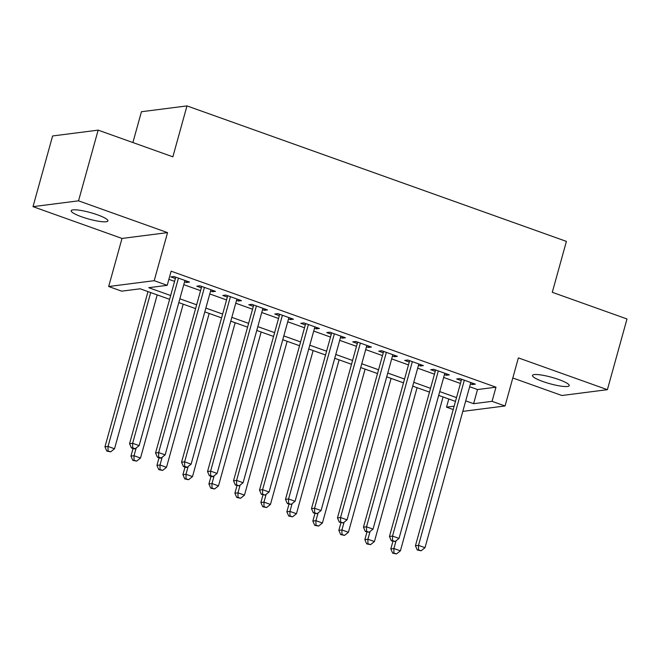 <?xml version="1.0" encoding="UTF-8"?>
<svg xmlns="http://www.w3.org/2000/svg" width="660" height="660" viewBox="0 0 660 660"><rect width="100%" height="100%" fill="white"/><g stroke="black" fill="none" stroke-linecap="round" stroke-linejoin="round"><path stroke-width="0.99" d="M81.675 216.818A19.074 3.333 -164.5 0 0 107.935 220.91A19.074 3.333 -164.5 0 0 97.432 214.805A19.074 3.333 -164.5 0 0 71.173 210.713A19.074 3.333 -164.5 0 0 81.675 216.818M542.965 381.538A19.074 3.333 -164.5 0 0 569.225 385.621A19.074 3.333 -164.5 0 0 558.715 379.516A19.074 3.333 -164.5 0 0 532.455 375.424A19.074 3.333 -164.5 0 0 542.965 381.538M169.603 299.318L140.135 288.799L121.671 291.159L108.677 286.514L154.209 280.69L167.203 285.334L148.748 287.694L170.66 295.515M122.009 238.441L167.549 232.617L78.54 200.83L98.142 130.136L52.61 135.96L33 206.654L122.009 238.441L108.677 286.514M132.899 142.543L141.438 111.73L186.978 105.905L566.404 241.395L552.288 292.298L627 318.978L607.39 389.68L518.38 357.893L505.048 405.974L462.817 411.37M512.812 377.99L561.858 395.505L607.39 389.68M453.214 409.546L446.523 407.154L454.146 406.18M448.784 399.011L446.523 407.154M78.54 200.83L33 206.654M184.569 281.812L186.417 282.472L189.494 282.076L173.902 276.507L170.825 276.903L175.37 278.528M210.556 291.093L212.404 291.753L215.482 291.357L199.889 285.788L196.812 286.184L201.358 287.81M236.544 300.374L238.392 301.034L241.469 300.638L225.877 295.07L222.799 295.465L227.345 297.091M262.531 309.647L264.379 310.307L267.457 309.92L251.864 304.351L248.787 304.747L253.333 306.364M288.519 318.928L290.367 319.588L293.444 319.201L277.852 313.632L274.774 314.02L279.32 315.645M314.507 328.21L316.354 328.87L319.432 328.474L303.839 322.905L300.762 323.301L305.308 324.926M340.494 337.491L342.342 338.151L345.419 337.755L329.827 332.186L326.75 332.582L331.303 334.207M366.481 346.772L368.329 347.432L371.407 347.036L355.814 341.467L352.737 341.863L357.291 343.489M392.469 356.053L394.317 356.713L397.394 356.317L381.802 350.749L378.724 351.145L383.278 352.77M418.465 365.326L420.304 365.986L423.382 365.599L407.789 360.03L404.712 360.418L409.266 362.043M444.452 374.608L446.3 375.268L449.377 374.88L433.777 369.311L430.708 369.699L435.254 371.324M469.648 386.743L477.518 389.548L495.982 387.189L171.13 271.194L167.203 285.334M168.869 279.337L174.578 281.375M183.777 284.666L200.566 290.656M209.764 293.939L226.553 299.937M235.752 303.221L252.541 309.218M261.739 312.502L278.536 318.5M287.727 321.783L304.524 327.781M313.714 331.064L330.512 337.054M339.702 340.346L356.499 346.335M365.698 349.618L382.486 355.616M391.685 358.9L408.474 364.897M417.673 368.181L434.462 374.179M443.66 377.462L460.449 383.46M470.44 383.889L472.288 384.549L475.365 384.153L459.772 378.584L456.695 378.98L461.241 380.605M167.549 232.617L154.209 280.69M495.982 387.189L492.055 401.329L505.048 405.974M98.142 130.136L172.862 156.816L186.978 105.905M455.474 401.395L438.685 395.406M429.487 392.123L412.698 386.125M403.499 382.841L386.71 376.843M377.512 373.56L360.715 367.562M351.524 364.279L334.727 358.281M325.537 354.998L308.74 349M299.541 345.716L282.752 339.727M273.553 336.443L256.765 330.445M247.566 327.162L230.777 321.164M221.578 317.881L204.79 311.883M195.591 308.599L178.802 302.602M465.729 400.884L473.599 403.689L492.055 401.329M179.858 298.807L196.647 304.796M205.846 308.08L222.635 314.077M231.833 317.361L248.622 323.359M257.821 326.642L274.609 332.64M283.808 335.923L300.597 341.921M309.796 345.205L326.584 351.194M335.783 354.478L352.572 360.475M361.771 363.759L378.56 369.757M387.758 373.04L404.555 379.038M413.746 382.322L430.543 388.319M439.733 391.603L456.53 397.6M477.518 389.548L473.599 403.689M472.659 383.188L472.288 384.549M446.671 373.915L446.3 375.268M420.684 364.633L420.304 365.986M394.697 355.352L394.317 356.713M368.709 346.071L368.329 347.432M342.721 336.79L342.342 338.151M316.734 327.517L316.354 328.87M290.746 318.236L290.367 319.588M264.759 308.954L264.379 310.307M238.772 299.673L238.392 301.034M212.784 290.392L212.404 291.753M186.796 281.111L186.417 282.472M461.612 379.244L415.437 545.762L418.514 545.366L464.318 380.209M418.522 549.854L417.293 550.011L421.121 550.786L418.522 549.854L418.514 545.366L425.015 547.684L470.811 382.536M415.437 545.762L417.293 550.011M421.121 550.786L425.015 547.684M392.931 541.315L390.827 548.905L393.904 548.518L400.397 550.836L443.066 396.965M396.049 540.779L393.904 548.518L393.904 553.006L392.675 553.163L396.503 553.93L393.904 553.006M400.397 550.836L396.503 553.93M392.675 553.163L390.827 548.905M435.625 369.971L389.45 536.481L392.527 536.085L438.331 370.928M392.535 540.581L391.306 540.738L395.134 541.505L392.535 540.581L392.527 536.085L399.028 538.411L444.823 373.255M389.45 536.481L391.306 540.738M395.134 541.505L399.028 538.411M409.637 360.69L363.462 527.2L366.539 526.804L412.343 361.655M366.548 531.3L365.318 531.457L369.146 532.224L366.548 531.3L366.539 526.804L373.032 529.13L418.836 363.974M363.462 527.2L365.318 531.457M369.146 532.224L373.032 529.13M383.65 351.409L337.474 517.918L340.552 517.531L386.356 352.374M340.56 522.019L339.322 522.176L343.159 522.943L340.56 522.019L340.552 517.531L347.045 519.849L392.849 354.692M337.474 517.918L339.322 522.176M343.159 522.943L347.045 519.849M357.662 342.127L311.487 508.645L314.564 508.249L360.368 343.093M314.572 512.737L313.335 512.894L317.171 513.67L314.572 512.737L314.564 508.249L321.057 510.568L366.861 345.411M311.487 508.645L313.335 512.894M317.171 513.67L321.057 510.568M366.943 532.034L364.84 539.632L367.909 539.236L374.41 541.555L417.079 387.692M370.062 531.498L367.909 539.236L367.917 543.724L366.688 543.881L370.516 544.657L367.917 543.724M374.41 541.555L370.516 544.657M366.688 543.881L364.84 539.632M340.956 522.753L338.844 530.351L341.921 529.955L348.422 532.273L391.091 378.411M344.075 522.217L341.921 529.955L341.929 534.443L340.7 534.6L344.528 535.375L341.929 534.443M348.422 532.273L344.528 535.375M340.7 534.6L338.844 530.351M314.968 513.48L312.856 521.07L315.934 520.674L322.435 522.992L365.104 369.13M318.079 512.935L315.934 520.674L315.942 525.17L314.713 525.327L318.541 526.094L315.942 525.17M322.435 522.992L318.541 526.094M314.713 525.327L312.856 521.07M288.981 504.199L286.869 511.789L289.946 511.393L296.447 513.719L339.116 359.849M292.091 503.662L289.946 511.393L289.954 515.889L288.725 516.046L292.553 516.813L289.954 515.889M296.447 513.719L292.553 516.813M288.725 516.046L286.869 511.789M331.675 332.846L285.5 499.364L288.577 498.968L334.373 333.811M288.585 503.456L287.347 503.613L291.184 504.388L288.585 503.456L288.577 498.968L295.07 501.286L340.873 336.13M285.5 499.364L287.347 503.613M291.184 504.388L295.07 501.286M262.985 494.917L260.882 502.507L263.959 502.12L270.46 504.438L313.129 350.567M266.104 494.381L263.959 502.12L263.967 506.608L262.738 506.764L266.566 507.532L263.967 506.608M270.46 504.438L266.566 507.532M262.738 506.764L260.882 502.507M305.687 323.565L259.512 490.083L262.589 489.687L308.385 324.53M262.589 494.175L261.36 494.34L265.188 495.107L262.589 494.175L262.589 489.687L269.082 492.005L314.886 326.857M259.512 490.083L261.36 494.34M265.188 495.107L269.082 492.005M236.998 485.636L234.894 493.226L237.971 492.838L244.472 495.157L287.141 341.286M240.116 485.1L237.971 492.838L237.979 497.327L236.75 497.483L240.578 498.259L237.979 497.327M244.472 495.157L240.578 498.259M236.75 497.483L234.894 493.226M279.7 314.292L233.524 480.802L236.602 480.406L282.397 315.249M236.602 484.902L235.373 485.059L239.2 485.826L236.602 484.902L236.602 480.406L243.095 482.732L288.899 317.575M233.524 480.802L235.373 485.059M239.2 485.826L243.095 482.732M211.01 476.355L208.906 483.953L211.984 483.557L218.485 485.876L261.154 332.013M214.129 475.819L211.984 483.557L211.992 488.045L210.763 488.202L214.591 488.978L211.992 488.045M218.485 485.876L214.591 488.978M210.763 488.202L208.906 483.953M253.712 305.011L207.537 471.52L210.614 471.124L256.41 305.976M210.614 475.621L209.385 475.778L211.984 476.702L213.213 476.545L210.614 475.621L210.614 471.124L217.107 473.451L262.911 308.294M207.537 471.52L209.385 475.778M213.213 476.545L217.107 473.451M185.023 467.074L182.919 474.672L185.996 474.276L192.497 476.594L235.166 322.732M188.141 466.537L185.996 474.276L186.005 478.764L184.775 478.921L188.603 479.696L186.005 478.764M192.497 476.594L188.603 479.696M184.775 478.921L182.919 474.672M227.725 295.729L181.549 462.239L184.618 461.852L230.422 296.695M184.627 466.339L183.398 466.496L185.996 467.428L187.225 467.263L184.627 466.339L184.618 461.852L191.119 464.17L236.923 299.013M181.549 462.239L183.398 466.496M187.225 467.263L191.119 464.17M159.035 457.801L156.931 465.391L160.009 464.995L166.501 467.313L209.179 313.45M162.154 457.256L160.009 464.995L160.017 469.491L158.788 469.648L162.616 470.415L160.017 469.491M166.501 467.313L162.616 470.415M158.788 469.648L156.931 465.391M201.737 286.448L155.554 452.966L158.631 452.57L204.435 287.413M158.639 457.058L157.41 457.215L160.009 458.147L161.238 457.99L158.639 457.058L158.631 452.57L165.132 454.888L210.936 289.732M155.554 452.966L157.41 457.215M161.238 457.99L165.132 454.888M133.048 448.519L130.944 456.109L134.021 455.713L140.514 458.04L183.191 304.169M136.166 447.983L134.021 455.713L134.03 460.21L132.792 460.366L136.628 461.134L134.03 460.21M140.514 458.04L136.628 461.134M132.792 460.366L130.944 456.109M175.75 277.167L129.566 443.685L132.643 443.289L178.447 278.132M132.652 447.777L131.423 447.934L134.021 448.866L135.25 448.709L132.652 447.777L132.643 443.289L139.144 445.607L184.948 280.45M129.566 443.685L131.423 447.934M135.25 448.709L139.144 445.607M148.005 291.604L104.956 446.828L108.034 446.44L114.526 448.759L157.204 294.888M150.703 292.57L108.034 446.44L108.042 450.928L106.805 451.085L110.641 451.853L108.042 450.928M114.526 448.759L110.641 451.853M106.805 451.085L104.956 446.828"/></g></svg>
